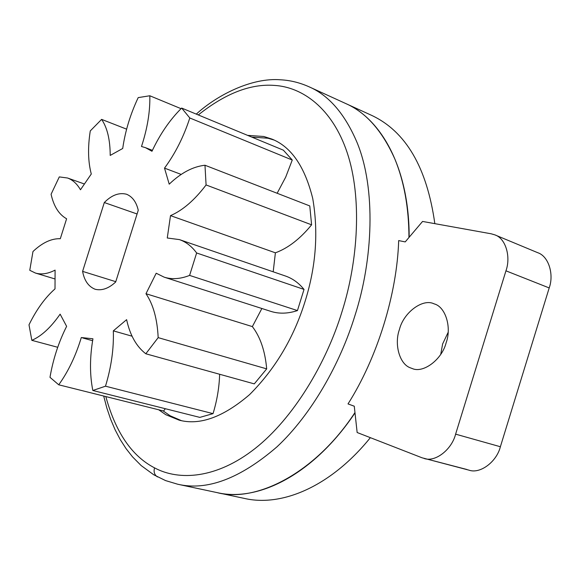 <?xml version="1.0" encoding="UTF-8"?>
<svg xmlns="http://www.w3.org/2000/svg" width="580" height="580" viewBox="0 0 580 580"><rect width="100%" height="100%" fill="white"/><g stroke="black" fill="none" stroke-linecap="round" stroke-linejoin="round"><path stroke-width="0.87" d="M115.775 281.677L82.599 271.375C84.317 280.676 88.522 286.65 95.229 289.289C101.978 290.856 108.793 288.427 115.681 281.989L138.25 210.264C136.365 202.087 132.479 196.75 126.607 194.256C119.11 192.313 111.679 195.076 104.306 202.543L82.599 271.375M137.083 213.984L104.306 202.543M145.812 353.771L158.173 337.632C157.281 318.993 153.214 304.355 145.979 293.719L156.201 273.231L164.198 277.175C171.948 279.611 180.416 279.024 189.602 275.406L196.635 252.974C191.799 246.377 186.064 241.918 179.416 239.605L167.265 237.996L170.506 215.637C182.736 210.344 194.59 200.114 206.081 184.947L204.979 165.242C192.893 166.583 180.975 172.891 169.215 184.172L164.51 168.12C175.232 153.577 183.664 136.865 189.805 117.979L181.663 108.061C169.976 119.632 160.08 134.038 151.975 151.271L145.478 147.675L141.491 146.493C147.414 128.397 150.191 111.49 149.821 95.765L138.2 97.614C130.333 114.311 125.171 131.261 122.713 148.48L110.207 155.425C110.142 139.715 107.278 127.694 101.616 119.378L90.277 130.913C87.696 147.385 88.037 161.748 91.285 174.014L80.468 189.776C77.038 183.809 72.718 179.887 67.519 178.002L59.298 176.907L51.083 194.256C53.795 206.364 58.971 214.535 66.606 218.769L60.306 238.706C51.417 238.423 42.311 242.694 32.973 251.524L29.768 270.294L35.409 273.042C41.354 274.797 47.922 273.818 55.093 270.12L55.013 288.883C45.131 297.591 36.46 309.575 29 324.822L31.827 340.329C41.47 336.146 50.902 327.417 60.131 314.15L66.62 326.351C58.645 342.171 53.106 359.158 49.989 377.326L58.732 384.801C68.23 371.613 75.755 355.859 81.309 337.538L92.938 338.793C89.733 357.49 89.697 374.724 92.822 390.492L105.487 386.193C111.302 367.038 113.919 348.594 113.325 330.861L126.621 319.66C129.985 335.146 136.38 346.514 145.812 353.771L254.286 383.88L266.691 368.873C265.103 351.081 260.326 336.994 252.358 326.598L261.877 308.502M92.822 390.492L199.839 417.39L213.034 413.641C217.029 400.57 219.233 387.44 219.639 374.267M58.732 384.801L163.589 411.002L165.336 408.719M277.138 193.263L285.693 177.132L292.262 160.036L283.373 150.176L181.663 108.061M273.195 271.802L275.391 252.815C288.035 248.204 300.099 238.873 311.598 224.823L309.778 205.936L204.979 165.242M164.198 277.175L270.904 311.395C279.118 313.983 287.963 313.707 297.446 310.575L304.029 289.42C298.758 282.96 292.595 278.501 285.556 276.051L179.416 239.605M266.691 368.873L158.173 337.632M132.066 336.197L113.325 330.861M213.034 413.641L105.487 386.193M57.71 347.282L31.827 340.329M126.614 129.159L101.616 119.378M181.04 108.677L149.821 95.765M292.262 160.036L189.805 117.979M181.185 174.428L164.51 168.12M311.598 224.823L206.081 184.947M275.391 252.815L170.506 215.637M304.029 289.42L196.635 252.974M297.446 310.575L189.602 275.406M252.358 326.598L145.979 293.719M399.439 329.476C394.096 343.947 399.381 364.16 410.451 367.865L412.228 368.532C423.226 373.571 442.047 359.506 446.172 342.628C451.805 327.395 445.571 306.813 434.224 303.898L434.021 303.826C422.842 298.171 403.578 312.468 399.439 329.476M448.13 332.376L442.634 343.933L440.749 354.293M500.38 446.738C496.705 461.745 480.153 474.251 468.915 470.141L422.073 457.801L357.149 432.521L354.271 406.21L348.014 403.919C377.283 357.838 397.01 294.118 398.677 240.584L405.217 241.904L422.559 221.444L491.209 233.805L494.921 234.893C505.76 238.373 511.031 256.875 505.948 270.824L455.612 434.152L500.38 446.738L549.195 287.934C554.154 274.376 548.658 256.244 537.725 252.699L494.921 234.893M424.06 458.447C435.181 462.564 451.784 449.587 455.612 434.152M217.152 492.623L244.811 498.51C282.59 507.05 331.289 486.025 370.359 437.668M434.833 223.655C426.945 167.417 405.783 131.276 371.36 115.239L345.644 103.501M217.282 492.652C258.752 502.331 314.273 473.7 355.004 412.887M409.168 237.242C409.291 169.904 382.51 119.625 345.752 103.552M408.958 237.488C408.864 207.959 404.195 181.874 394.944 159.239C382.322 130.819 365.857 112.23 345.557 103.457L308.988 86.768C328.925 95.359 344.984 114.013 357.157 142.745C376.058 188.775 373.099 259.463 354.924 315.65C340.308 363.319 311.743 414.359 276.957 446.854C240.12 478.594 207.053 491.05 177.756 484.242L217.072 492.608C255.229 502.896 314.614 474.208 354.967 412.554M158.731 409.792L165.75 414.678L179.191 420.159C199.803 425.647 223.256 417.143 249.552 394.647C275.275 368.916 293.792 337.814 305.094 301.332C316.006 266.517 318.55 232.232 312.729 198.469C304.833 166.656 291.254 146.87 271.984 139.113L263.791 136.488L247.617 135.372M274.072 140.041L267.989 138.236L251.785 137.097M163.11 410.887L170.15 415.773L181.417 420.652M505.948 270.824L549.195 287.934M426.104 458.852L466.907 469.495M105.821 396.568C115.601 432.339 131.849 456.105 154.548 467.864C179.046 481.074 216.644 478.703 254.982 448.587C293.306 418.521 326.337 363.203 342.012 311.663C358.317 260.289 362.108 197.178 347.181 152.641C332.26 108.047 302.267 86.964 274.304 85.405C250.545 83.629 225.207 93.481 198.295 114.949M154.548 467.864C153.512 471.685 154.36 474.621 157.107 476.688L157.521 476.905M82.657 337.944L92.611 340.707M35.409 273.042L54.737 278.886M67.519 178.002L84.144 183.903M145.478 147.675L152.41 150.35M103.697 396.031L106.793 407.863L110.591 419.115L115.079 429.715L120.256 439.596L126.099 448.681L132.581 456.909L141.194 465.588L153.772 474.795L165.554 480.581L177.756 484.242M308.988 86.768C299.722 82.635 290.326 80.316 280.8 79.815C251.568 77.263 216.514 95.497 196.286 114.122"/></g></svg>
